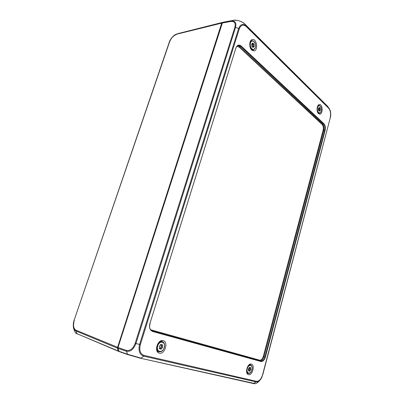 <?xml version="1.0" encoding="UTF-8"?>
<svg xmlns="http://www.w3.org/2000/svg" width="404" height="404" viewBox="0 0 404 404"><rect width="100%" height="100%" fill="white"/><g stroke="black" fill="none" stroke-linecap="round" stroke-linejoin="round"><path stroke-width="0.61" d="M223.998 22.043L222.059 22.669L221.705 23.134L222.266 23.311M223.422 22.164L178.326 33.507L175.75 34.441C172.968 35.375 169.261 41.062 169.301 42.127L74.099 320.316L73.351 326.685C73.685 328.922 74.553 330.351 75.957 330.987L117.332 348.117L221.705 23.134L175.75 34.441C172.836 36.052 170.69 38.607 169.306 42.112L169.559 41.95C171.144 38.062 173.493 35.557 176.609 34.431M117.923 348.006L117.332 348.117L118.407 351.061L119.069 351.364M119.225 351.556L118.917 351.49M118.018 347.455L75.997 330.204L75.957 330.987L77.023 333.714L75.543 332.926C74.245 330.588 73.513 328.513 73.351 326.685L73.351 326.69C73.154 324.503 73.402 322.377 74.099 320.316L169.559 41.95M163.155 340.678L163.261 340.708C168.968 342.127 164.377 355.409 158.959 353.02C153.692 351.323 157.949 338.911 163.155 340.678M251.328 364.095L251.384 364.11C255.379 365.039 252.111 376.22 248.298 374.574C244.516 373.473 247.627 362.797 251.328 364.095M251.763 50.081C248.803 47.551 249.233 39.865 252.354 39.491C256.798 38.34 258.479 50.591 253.954 50.934L251.763 50.081M318.509 113.61C316.165 111.645 316.898 104.505 319.443 104.51C322.811 103.985 323.139 114.251 319.756 114.15L318.509 113.61M260.787 379.225C258.636 381.876 256.858 383.371 255.454 383.699L140.476 358.227L127.821 354.631L126.321 351.238C130.401 351.99 133.608 349.42 135.931 343.521L140.339 344.622L239.259 28.891L238.638 28.512L139.567 344.41C138.163 350.632 139.521 354.54 143.647 356.146L141.031 358.106L127.391 354.227L119.039 351.303L127.745 354.601M119.039 351.303L117.963 348.359L126.321 351.238L126.356 350.364L118.003 347.501L117.963 348.359M330.154 110.413L330.149 110.408C330.957 111.918 330.755 117.109 330.346 117.519C330.926 115.09 330.866 112.726 330.154 110.413L328.609 107.706L246.218 25.932C243.006 23.316 240.476 24.174 238.638 28.512L235.552 27.386C236.593 22.821 235.178 20.685 231.31 20.978L222.72 22.523L222.367 22.993L118.003 347.501M222.72 22.523L224.69 21.897M222.367 22.993L230.952 21.452L231.315 20.978L233.557 20.301C237.86 19.993 241.678 21.296 245.006 24.21L245.021 24.225M327.503 106.181L245.006 24.21L246.218 25.932L246.218 26.512L328.654 108.227L327.487 106.166L329.598 109.09M140.547 358.237L253.454 383.548L256.065 381.901C258.343 382.149 260.302 380.563 261.954 377.139L262.529 374.927C261.13 379.321 259.095 381.447 256.424 381.31L256.065 381.901L143.642 356.146L144.082 355.409C140.238 353.944 138.991 350.349 140.339 344.622M261.959 377.134L330.341 117.544L262.529 374.927M253.454 383.548L140.476 358.227L127.821 354.631M135.178 343.284L135.931 343.521L235.552 27.386L234.845 27.341L135.178 343.284C133.073 348.723 130.133 351.086 126.356 350.364M238.249 45.49L240.804 46.344L323.604 123.967C324.912 125.508 325.291 127.624 324.745 130.31L323.129 130.159L263.347 356.293C262.464 359.02 261.191 360.302 259.535 360.141L259.797 360.777C261.635 360.954 263.044 359.525 264.034 356.495L323.75 130.356C324.291 127.669 323.907 125.558 322.604 124.018L239.759 46.561L237.804 45.652M235.865 48.202L235.981 48.127C236.123 47.036 236.896 46.157 238.304 45.48L238.284 45.485M325.119 130.426L324.745 130.31L265.024 356.823C264.044 359.858 262.635 361.292 260.792 361.115L260.954 361.499C262.903 361.681 264.393 360.166 265.433 356.949L325.119 130.426C325.695 127.578 325.291 125.341 323.912 123.705L241.153 46C238.895 44.288 237.148 44.945 235.916 47.965L149.929 323.437C148.96 327.599 149.854 330.28 152.621 331.487L260.954 361.499M151.864 330.78L260.792 361.115L152.273 330.962C148.728 328.715 149.637 326.483 150.051 323.473L149.929 323.437M161.171 349.142L159.454 348.713L159.247 346.359L160.762 344.445L162.469 344.885L162.671 347.228L161.171 349.142L160.257 348.506L159.454 348.713L159.267 346.874L159.247 346.359L160.949 344.42L161.267 344.94L162.469 344.885L162.671 347.228L161.171 349.142M160.141 348.465L161.206 346.218L161.196 344.915M249.748 371.21L248.546 370.912L248.425 368.953L249.515 367.302L250.712 367.61L250.833 369.564L249.748 371.21L249.046 370.695L248.546 370.912L248.404 369.372L249.642 367.276L249.818 367.691L250.712 367.61L250.833 369.564L249.748 371.21M248.692 370.579L249.475 367.574M253.066 47.531L251.803 46.319L251.682 44.046L252.818 42.991L254.076 44.208L254.197 46.475L253.066 47.531L251.803 46.319L251.722 45.783L251.682 44.046L252.778 42.996L254.076 44.208L254.197 46.475L253.5 46.652L253.066 47.531M253.449 44.031L251.727 43.98M252.909 46.753L252.525 44.198M319.438 111.252L318.519 110.368L318.448 108.464L319.301 107.444L320.221 108.338L320.286 110.236L319.438 111.252L318.519 110.368L318.408 108.934L319.301 107.444L319.721 108.222L320.221 108.338L320.286 110.236L319.438 111.252M318.993 110.469L318.923 108.277M319.791 110.418L318.584 110.509M178.326 33.507L222.059 22.669L222.387 22.932M118.801 351.45L77.023 333.714L118.407 351.061L118.862 350.919M75.997 330.204C73.457 328.598 72.892 325.331 74.291 320.402M157.555 351.955L158.565 351.631M162.095 341.542L161.504 340.673M161.156 340.774L161.575 341.324M158.025 351.48L157.343 351.657M252.217 50.46L252.439 50.167M251.111 40.733L250.823 40.526M256.424 381.31L144.082 355.404M328.654 108.227C330.477 110.469 331.002 113.489 330.235 117.276M239.259 28.891C240.91 24.861 243.228 24.068 246.218 26.512M230.952 21.452C234.532 21.18 235.83 23.139 234.85 27.341M263.347 356.293L265.433 356.949M259.535 360.141L151.278 329.916L151.253 330.366M151.278 329.916L150.596 329.629M236.911 46.359L239.178 47.132L241.153 46M239.178 47.132L322.094 124.462L323.912 123.705M322.094 124.462C323.276 125.846 323.619 127.745 323.129 130.159M152.081 330.881L152.621 331.487M149.955 323.442L235.916 47.965M164.236 347.602C164.928 344.743 164.393 342.799 162.625 341.769C158.222 339.587 154.293 350.738 159.126 351.783L159.176 351.793M164.216 347.617C162.474 353.566 155.813 351.975 157.676 345.96C159.504 339.956 166.069 341.713 164.216 347.617M161.055 344.607L160.691 344.481M159.807 348.697L159.383 348.546M161.403 348.576L160.151 348.142M162.352 345.455L161.1 345.026M162.458 346.647L161.206 346.218M162.166 347.602L160.913 347.167M246.945 373.129L248.218 373.473C249.894 373.619 251.147 372.412 251.98 369.847C252.515 367.393 252.101 365.761 250.727 364.958C247.632 363.459 244.859 372.796 248.218 373.473L248.243 373.478M251.919 369.837C250.611 374.872 245.94 373.756 247.319 368.67C248.677 363.6 253.293 364.837 251.919 369.837M248.763 370.877L248.495 370.786M249.894 370.726L248.672 370.316M250.601 368.084L249.384 367.685M250.662 369.079L249.44 368.675M250.445 369.887L249.228 369.483M255.278 47.793L255.373 47.445M252.141 40.622C249.485 40.673 249 47.137 251.485 49.268L253.444 49.934L255.389 47.717C255.969 43.667 254.889 41.299 252.141 40.622L250.642 40.784M255.333 47.571C253.964 52.242 249.076 47.606 250.525 42.93C251.95 38.244 256.777 42.986 255.333 47.571M253.01 43.38L252.409 43.48M253.212 47.218L252.747 47.293M253.954 44.778L252.667 45.001M254.02 45.93L252.727 46.147M251.657 44.607L251.889 46.485M317.241 111.05L318.206 112.847L319.327 113.282C320.18 113.12 320.786 112.398 321.15 111.12C321.645 107.954 320.948 106.055 319.069 105.434C318.14 105.52 317.499 106.353 317.14 107.934M321.119 111.039C320.054 115.14 316.489 111.751 317.605 107.651C318.7 103.535 322.23 106.999 321.119 111.039M319.418 107.732L319.019 107.757M319.534 110.954L319.13 110.974M320.104 108.812L318.887 108.888M320.14 109.777L318.923 109.853M169.301 42.127L74.094 320.316M75.543 332.926L77.401 334.078M233.648 20.286C236.805 19.432 243.678 22.366 244.758 23.967M262.711 374.957L330.341 117.544M255.419 383.719L253.475 383.553M127.8 354.626L119.473 351.707M224.573 21.917L233.557 20.301M160.701 340.956L162.625 341.769C164.458 342.829 165.024 344.789 164.327 347.637C163.186 350.667 161.448 352.051 159.126 351.783L157.1 351.233M160.257 348.506L159.353 348.192M161.267 344.94L160.484 344.673M250.727 364.958L249.5 364.464M249.046 370.695L248.46 370.498M249.818 367.691L249.298 367.519M253.444 49.934L251.98 50.278M252.015 43.93L251.702 43.985M253.545 44.021L252.248 44.248M253.5 46.652L252.444 46.829M319.069 105.434L318.049 105.439M319.327 113.282L318.312 113.403M319.721 108.222L318.655 108.292"/></g></svg>

